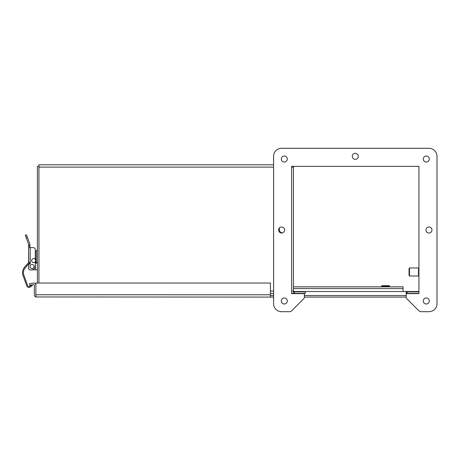 <?xml version="1.0" encoding="UTF-8"?>
<svg xmlns="http://www.w3.org/2000/svg" width="460" height="460" viewBox="0 0 460 460"><rect width="100%" height="100%" fill="white"/><g stroke="black" fill="none" stroke-linecap="round" stroke-linejoin="round"><path stroke-width="0.69" d="M293.434 286.839L403.041 286.839L403.041 291.525M38.945 283.032L38.945 164.818L273.591 164.818L273.591 156.331A8.038 8.038 0 0 1 281.629 148.298L428.961 148.298A8.038 8.038 0 0 1 437 156.331L437 303.669A8.038 8.038 0 0 1 428.961 311.702L420.911 311.702A2.679 2.679 0 0 1 419.02 310.92L406.979 298.879A2.679 2.679 0 0 1 406.191 296.987L406.191 293.641L418.933 293.641L418.933 166.359L291.657 166.359L291.657 293.641L304.399 293.641L304.399 296.987A2.679 2.679 0 0 1 303.611 298.879L291.571 310.92A2.679 2.679 0 0 1 289.679 311.702L281.629 311.702A8.038 8.038 0 0 1 273.591 303.669L273.591 297.091L35.874 296.959A2.317 2.317 0 0 1 34.328 294.774L34.328 285.338A0.77 0.77 0 0 0 33.407 284.579L29.773 285.286L29.48 283.774L33.114 283.067A2.317 2.317 0 0 1 35.868 285.338L35.874 296.959L36.645 297.091M418.933 167.135A0.77 0.77 0 0 0 418.163 166.359L293.434 166.359L293.434 291.088L291.657 291.088M437 156.331L437 303.669M281.629 148.298L428.961 148.298M273.591 303.669L273.591 156.331M289.679 311.702L281.629 311.702M303.611 298.879L291.571 310.92M419.02 310.92L406.979 298.879M428.961 311.702L420.911 311.702M287.316 300.99A3.013 3.013 0 0 0 282.802 298.379A3.013 3.013 0 0 0 282.802 303.594A3.013 3.013 0 0 0 287.316 300.99M358.305 156.331A3.013 3.013 0 0 0 353.792 153.726A3.013 3.013 0 0 0 353.792 158.941A3.013 3.013 0 0 0 358.305 156.331M284.636 230A3.013 3.013 0 0 0 280.123 227.395A3.013 3.013 0 0 0 280.123 232.605A3.013 3.013 0 0 0 284.636 230M429.295 159.011A3.013 3.013 0 0 0 424.781 156.406A3.013 3.013 0 0 0 424.781 161.621A3.013 3.013 0 0 0 429.295 159.011M431.974 230A3.013 3.013 0 0 0 427.461 227.395A3.013 3.013 0 0 0 427.461 232.605A3.013 3.013 0 0 0 431.974 230M429.295 300.99A3.013 3.013 0 0 0 424.781 298.379A3.013 3.013 0 0 0 424.781 303.594A3.013 3.013 0 0 0 429.295 300.99M287.316 159.011A3.013 3.013 0 0 0 282.802 156.406A3.013 3.013 0 0 0 282.802 161.621A3.013 3.013 0 0 0 287.316 159.011M406.197 297.091L304.393 297.091M270.44 297.091L270.44 294.774L35.874 294.774L35.868 296.959M35.874 294.825L35.874 283.032L270.44 283.032L270.44 294.774M406.191 295.544L304.399 295.544L406.191 295.544M273.591 295.544L270.44 295.544L273.591 295.544M37.404 283.032L37.404 166.359L38.945 166.359M418.933 291.088A0.77 0.77 0 0 1 418.163 291.858L407.083 291.858L407.083 293.405L418.163 293.405A2.317 2.317 0 0 0 418.933 293.273M291.657 293.405L293.434 293.405L293.434 291.088M279.433 228.373A3.013 3.013 0 0 1 279.467 227.901A3.013 3.013 0 0 0 279.433 228.373L279.433 229.85A3.013 3.013 0 0 0 282.572 232.858A3.013 3.013 0 0 1 279.433 229.85M293.434 291.858L305.285 291.858L305.285 293.405L293.434 293.405M270.44 293.405L273.591 293.405M294.377 291.858L294.377 293.405M381.558 286.114L381.99 285.689L389.166 285.689L389.597 286.114L381.558 286.114L381.558 286.839M389.597 286.114L389.597 286.839M409.503 271.969L409.503 275.988L418.508 275.988L418.508 267.956L409.503 267.956L409.503 271.969M409.503 267.956L409.078 268.381L409.078 275.563L409.503 275.988M418.796 291.525L293.434 291.525M406.203 291.525L406.203 293.641M36.179 263.143L36.179 250.539L37.404 250.539M37.404 262.499L36.179 262.499M32.102 269.83L37.404 269.83M37.404 263.143L35.294 263.143L35.558 269.83M30.279 263.379A2.679 2.679 0 0 0 29.342 264.086L29.451 264.086A0.834 0.834 0 0 0 30.239 262.959A0.834 0.834 0 0 1 30.279 263.379A0.834 0.834 0 0 0 30.239 262.959A0.834 0.834 0 0 1 30.279 263.379M28.807 269.019A1.328 1.328 0 0 0 29.509 269.721M29.917 262.556A0.834 0.834 0 0 0 29.86 262.522L25.254 267.869A7.159 7.159 0 0 0 23.851 275.08L27.675 285.643A1.34 1.34 0 0 0 29.526 286.39L31.838 284.97L32.252 285.769L29.785 287.287A2.26 2.26 0 0 1 26.829 286.011L23 275.436A8.079 8.079 0 0 1 24.564 267.26L28.733 262.413L28.618 244.415A0.333 0.333 0 0 0 28.595 244.3L25.283 235.204L26.473 234.767L29.785 243.863A1.621 1.621 0 0 1 29.883 244.415L29.883 247.63M28.618 245.956L28.618 247.077L28.618 245.956L29.883 245.956M28.618 247.077L28.618 252.126M28.618 262.079L28.618 252.459M29.451 262.413L28.618 262.413L30.239 262.959L30.239 247.63L28.767 247.63L28.618 247.279M33.281 247.63L30.239 247.63L33.281 247.63A2.012 2.012 0 0 1 35.294 249.642L35.294 259.434M29.365 264.086A0.747 0.747 0 0 0 28.618 264.833L28.618 268.243A1.673 1.673 0 0 0 30.285 269.916L31.274 269.916A4.019 4.019 0 0 0 35.294 265.897L35.294 261.752M31.642 260.59A2.007 2.007 0 0 1 34.655 258.853A2.007 2.007 0 0 1 34.655 262.332A2.007 2.007 0 0 1 31.642 260.59M30.038 266.484A2.007 2.007 0 0 1 33.051 264.747A2.007 2.007 0 0 1 33.051 268.226A2.007 2.007 0 0 1 30.038 266.484M35.294 262.539L35.294 263.143L35.294 262.539A2.547 2.547 0 0 0 36.179 260.82M28.618 268.243L28.618 264.833M31.274 269.916L30.285 269.916M35.294 249.642L35.294 258.658A2.547 2.547 0 0 1 36.179 260.383M406.858 291.525L406.858 293.641M403.041 288.575L293.434 288.575M38.945 167.135L273.591 167.135M291.657 167.135L293.434 167.135M273.591 291.088L270.44 291.088M26.203 237.716L27.393 237.285M28.618 245.203L29.883 245.203M418.933 268.381L418.508 267.956M418.933 275.563L418.508 275.988"/></g></svg>
